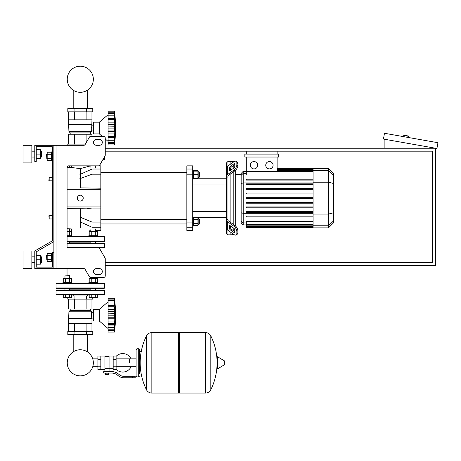<?xml version="1.0" encoding="UTF-8"?>
<svg xmlns="http://www.w3.org/2000/svg" width="461" height="461" viewBox="0 0 461 461"><rect width="100%" height="100%" fill="white"/><g stroke="black" fill="none" stroke-linecap="round" stroke-linejoin="round"><path stroke-width="0.69" d="M56.075 145.296L56.075 268.584L53.874 268.584L53.874 145.296L83.85 145.296A1.469 1.469 0 0 0 85.118 144.564L89.353 137.222A1.469 1.469 0 0 1 90.627 136.491L103.777 136.491A1.469 1.469 0 0 1 105.246 137.96L105.246 155.178A1.469 1.469 0 0 1 105.045 155.91L99.737 165.113A1.469 1.469 0 0 1 98.464 165.845L68.551 165.845A1.469 1.469 0 0 0 67.081 167.314L67.081 246.572A1.469 1.469 0 0 0 68.551 248.041L98.464 248.041A1.469 1.469 0 0 1 99.737 248.773L105.045 257.97L99.737 248.773M56.075 268.584L83.85 268.584A1.469 1.469 0 0 1 85.118 269.322L89.353 276.658A1.469 1.469 0 0 0 90.627 277.395L103.777 277.395A1.469 1.469 0 0 0 105.246 275.926L105.246 258.707A1.469 1.469 0 0 0 105.045 257.97M96.435 139.424A2.933 2.933 0 0 0 93.502 142.363A2.933 2.933 0 0 0 96.435 145.296L99.374 145.296A2.933 2.933 0 0 0 102.307 142.363A2.933 2.933 0 0 0 99.374 139.424L96.435 139.424A2.933 2.933 0 0 0 93.502 142.363A2.933 2.933 0 0 0 96.435 145.296M99.374 268.584A2.933 2.933 0 0 1 102.307 271.523A2.933 2.933 0 0 1 99.374 274.456L96.435 274.456A2.933 2.933 0 0 1 93.502 271.523A2.933 2.933 0 0 1 96.435 268.584L99.374 268.584A2.933 2.933 0 0 1 102.307 271.523A2.933 2.933 0 0 1 99.374 274.456M89.353 137.222A1.469 1.469 0 0 1 90.627 136.491M103.777 136.491A1.469 1.469 0 0 1 105.246 137.96M108.105 141.412L105.246 138.957L105.246 155.178A1.469 1.469 0 0 1 105.045 155.91L104.509 156.844L104.509 159.385A0.294 0.294 0 0 1 104.215 159.679L102.872 159.679L99.737 165.113A1.469 1.469 0 0 1 98.464 165.845M53.874 145.296L34.794 145.296L34.794 161.442L36.258 161.442L36.258 146.765L52.404 146.765L52.404 151.9L51.523 151.9L51.523 160.71L52.404 160.71L52.404 177.295L49.177 177.295L49.177 180.816L48.883 180.522L49.177 177.295M46.826 153.957L46.532 154.251L46.826 158.653L46.826 153.957L47.178 153.957M51.523 152.239L47.178 152.239L47.178 160.37L51.523 160.37M51.523 154.274L47.178 154.274M51.523 158.336L47.178 158.336M52.404 261.981L51.523 261.981L51.523 253.175L52.404 253.175M46.826 255.233L46.826 259.929L46.532 255.527L47.178 255.233M51.523 261.646L47.178 261.646L47.178 253.51L51.523 253.51M51.523 259.612L47.178 259.612M51.523 255.544L47.178 255.544M96.435 268.584A2.933 2.933 0 0 0 93.548 271.016L93.548 272.03A2.933 2.933 0 0 0 96.435 274.456M95.611 278.335L95.611 277.395L103.777 277.395M105.246 275.926L105.246 258.707M99.374 139.424A2.933 2.933 0 0 1 102.307 142.363A2.933 2.933 0 0 1 99.374 145.296M68.631 144.086L68.631 134.22L91.952 134.22L91.952 136.491L102.365 136.491L99.374 133.926L93.502 133.926L93.502 122.182L99.374 122.182L99.374 133.926M36.258 146.765L52.404 146.765L36.258 146.765L52.404 146.765L52.404 240.803L34.794 250.974L34.794 268.584L53.874 268.584M53.874 252.444L52.404 252.444L52.404 267.121L36.258 267.121L36.258 251.821L53.874 241.65M73.201 334.634L73.201 351.864A13.046 13.046 0 0 0 67.243 362.819A13.046 13.046 0 0 1 80.295 349.766A13.046 13.046 0 0 1 93.341 362.819A13.046 13.046 0 0 1 80.295 375.865A13.046 13.046 0 0 1 67.243 362.819A13.046 13.046 0 0 0 80.295 375.865A13.046 13.046 0 0 0 93.341 362.819A13.046 13.046 0 0 1 80.295 375.865A13.046 13.046 0 0 1 73.201 351.864A13.046 13.046 0 0 0 78.295 375.709A13.046 13.046 0 0 0 92.73 366.766L97.905 366.766M87.383 334.634L87.383 351.864A13.046 13.046 0 0 1 92.73 358.865A13.046 13.046 0 0 0 87.383 351.864A13.046 13.046 0 0 1 92.73 358.865L97.905 358.865M73.201 108.606L73.201 90.2M87.383 108.606L87.383 90.2M49.177 215.454L48.883 215.748L49.177 218.975L49.177 215.454L52.404 215.454L52.404 180.816L52.404 215.454M105.246 265.651L435.484 265.651L435.484 148.235L105.246 148.235M105.246 151.168L432.551 151.168L432.551 262.718L105.246 262.718M403.548 136.64L403.75 135.482A0.294 0.294 0 0 1 404.095 135.246L408.717 136.058A0.294 0.294 0 0 1 408.953 136.398L408.751 137.557M384.895 148.235L384.895 139.314M437.95 142.708L436.93 148.488L383.448 139.055L384.468 133.275L437.95 142.708M129.316 362.819L129.316 358.865L129.316 362.819M116.109 369.29A9.249 9.249 0 0 0 131.074 366.766M131.074 358.865A9.249 9.249 0 0 0 116.109 356.347M100.844 356.065L104.952 356.065L104.952 369.232L104.071 369.566L97.905 369.566L97.905 356.065L100.844 356.065L100.844 369.566M113.17 368.685L109.943 368.685L109.943 371.624M113.17 359.442L113.17 369.566L116.109 369.566L116.109 356.065L113.17 356.065L113.17 359.442L116.109 359.442M113.17 356.947L109.061 356.947M109.061 368.299L109.943 368.685M104.952 368.771L107.004 368.402L109.061 368.771L109.061 356.503L104.952 356.503M108.179 374.707L105.834 374.707L107.886 375L108.179 374.413M107.851 373.093L107.851 374.413L108.704 374.413L108.704 373.093M105.31 373.093L105.31 374.413L107.851 374.413M106.157 373.093L106.157 374.413M132.249 377.79L135.188 377.79L135.188 376.32L132.249 376.32L132.249 377.79L123.934 377.79A8.805 8.805 0 0 1 118.431 375.859L117.388 375.018A8.805 8.805 0 0 0 111.885 373.093L103.702 373.093L103.702 371.624L107.004 371.624L107.004 373.093M107.004 371.624L111.885 371.624A10.275 10.275 0 0 1 118.304 373.877L119.347 374.712A7.341 7.341 0 0 0 123.934 376.32L132.249 376.32M113.17 366.19L116.109 366.19M100.844 359.442L97.905 359.442M100.844 366.19L97.905 366.19M141.642 373.969L139.591 373.969L139.591 351.662L141.642 351.662M205.347 393.054L205.347 332.583L205.422 393.054A6.016 6.016 0 0 0 210.815 389.695L210.815 335.936A6.016 6.016 0 0 0 205.422 332.583L179.513 332.583L179.513 393.054L205.347 393.054M217.016 362.819L217.016 357.079L217.569 356.762L217.569 368.869L217.016 368.552L217.016 362.819M224.72 362.819L224.72 361.263L224.72 362.819M146.448 335.936A60.766 60.766 0 0 0 146.448 389.695L146.448 335.936A6.016 6.016 0 0 1 151.842 332.583L178.632 332.583L178.632 393.054L151.917 393.054L151.917 332.583L151.842 393.054A6.016 6.016 0 0 1 146.448 389.695L146.448 362.819M138.709 348.723L136.946 348.723L136.946 376.908L138.709 376.908L138.709 348.723L139.591 349.605L139.591 351.662M139.591 362.819L139.591 349.605M52.404 240.803L52.404 177.295M36.258 267.121L52.404 267.121L36.258 267.121L36.258 264.182L40.372 264.182L40.372 255.377L36.258 255.377L36.258 251.821L36.258 264.182M88.864 236.591L88.864 235.709L97.669 235.709L97.669 236.591L104.215 236.591A0.294 0.294 0 0 1 104.509 236.885A0.294 0.294 0 0 0 104.215 236.591L67.081 236.591L71.72 236.591L71.72 235.709L67.081 235.709M67.081 241.287L104.509 241.287A0.294 0.294 0 0 1 104.215 241.581L70.107 241.581M80.295 241.581L67.318 241.581M90.477 241.581L104.215 241.581A0.294 0.294 0 0 0 104.509 241.287L104.509 236.885L67.081 236.885M91.958 318.856L68.626 318.856L68.626 323.403L91.958 323.403L91.958 318.856L91.29 315.186L91.664 311.809L90.391 310.339L90.391 309.02M68.626 318.856L68.919 311.809L70.193 310.339L70.193 309.02M93.502 318.096L91.664 318.096M93.502 312.276L91.664 312.276M92.77 331.407L67.819 331.407L67.819 334.634L92.77 334.634L92.77 331.407M74.054 331.407L74.054 334.634M86.53 331.407L86.53 334.634M92.77 297.65L92.77 299.149L67.819 299.149L67.819 297.65M86.53 299.149L86.53 295.922L71.386 295.922M74.054 299.149L74.054 295.922M89.198 295.922L86.53 295.922M86.121 323.403L86.121 331.407M74.463 323.403L74.463 331.407M91.952 323.403L91.952 331.407M68.631 323.403L68.631 331.407M91.952 299.149L91.952 309.02L68.631 309.02L68.631 299.149M74.463 309.02L74.463 299.149M86.121 309.02L86.121 299.149M90.391 310.339L70.193 310.339M91.664 311.809L68.919 311.809M91.664 318.563L68.919 318.563M99.374 321.058L99.374 309.314L108.105 301.828L99.374 309.314L93.502 309.314L93.502 321.058L99.374 321.058L108.105 328.543M114.414 315.157L108.105 315.157L108.105 311.578L114.789 311.578L114.414 315.157L114.789 318.793L114.414 329.817L114.789 328.653L114.414 332.064L108.105 332.064L108.105 329.817L114.414 329.817L114.61 329.425M108.105 311.578L108.105 309.285L114.61 309.285L114.414 306.767L114.789 311.578M108.105 309.285L108.105 306.767L114.414 306.767L114.426 307.274M108.105 305.712L108.105 305.326L114.789 305.326L114.61 305.804L108.105 305.712L108.105 306.767M114.61 300.947L114.414 300.555L108.105 300.555L108.105 298.307L114.414 298.307L114.61 305.804M108.105 305.326L108.105 300.584L114.414 300.584M114.766 301.356L114.697 300.612M114.599 299.788L114.535 299.264L114.599 299.788M114.766 304.681L114.697 303.707M114.737 312.604L114.766 312.241L114.737 312.604M114.737 317.762L114.61 317.197L114.737 317.762M114.737 320.038L114.766 319.548L114.737 320.038M114.737 326.169L114.61 327.414L108.105 327.414L108.105 325.045L114.789 325.045L114.766 325.691M114.466 331.655L114.535 331.107L114.466 331.655M114.737 329.356L114.61 330.462L108.105 330.462M114.76 328.653L114.766 329.016M114.414 329.788L108.105 329.788L108.105 327.414M108.105 325.045L108.105 324.659L114.61 324.567L114.789 325.045M108.105 324.659L108.105 323.645L114.414 323.645M108.105 306.721L114.414 306.721L114.61 309.285M108.105 315.157L114.414 315.215L114.426 315.75M114.414 323.599L108.105 323.645M108.105 332.064L114.414 332.064A121.906 121.906 0 0 0 114.414 298.307L108.105 298.307L114.414 298.307M108.105 323.599L108.105 318.793L114.789 318.793M108.105 318.793L108.105 315.215M69.669 241.581L69.669 243.051M67.081 228.956L69.669 228.956L69.669 231.364M71.443 235.709L71.443 228.956L67.081 228.662M71.386 235.709L71.386 231.364L67.081 231.364M69.352 235.709L69.352 231.364M71.386 247.747L71.386 248.041M69.352 247.747L69.352 248.041M95.611 241.581L95.611 243.051L90.621 243.051L90.915 243.051L90.915 241.581M95.611 228.956L95.611 231.364M90.915 228.956L90.915 231.364M91.232 235.709L91.232 231.364L89.198 231.364L89.198 235.709M97.334 235.709L97.334 231.364L91.232 231.364M95.3 235.709L95.3 231.364M89.198 248.041L89.198 247.747L97.334 247.747L97.334 248.041M95.3 247.747L95.3 248.041M91.232 247.747L91.232 248.041M95.611 288.258L95.611 290.015L95.905 290.015L69.963 290.015M90.915 289.133L69.669 289.133M87.383 295.922L87.383 294.712L104.215 294.712L56.369 294.712A0.294 0.294 0 0 1 56.075 294.418L56.075 290.309L104.509 290.309A0.294 0.294 0 0 0 104.215 290.015L56.369 290.015A0.294 0.294 0 0 0 56.075 290.309A0.294 0.294 0 0 1 56.369 290.015L67.318 290.015M95.905 290.015L104.215 290.015A0.294 0.294 0 0 1 104.509 290.309L104.509 294.418A0.294 0.294 0 0 1 104.215 294.712A0.294 0.294 0 0 0 104.509 294.418L56.075 294.418A0.294 0.294 0 0 0 56.369 294.712L63.249 294.712L63.249 297.65L71.386 297.65L71.386 294.712L73.201 294.712L73.201 295.922M90.621 290.015L90.915 290.015L90.915 288.258M97.334 247.747L104.215 247.747A0.294 0.294 0 0 0 104.509 247.453A0.294 0.294 0 0 1 104.215 247.747L67.669 247.747M95.905 243.051L104.215 243.051A0.294 0.294 0 0 1 104.509 243.345A0.294 0.294 0 0 0 104.215 243.051L80.295 243.051M90.915 242.169L69.669 242.169M64.678 288.258L56.369 288.258A0.294 0.294 0 0 1 56.075 287.964A0.294 0.294 0 0 0 56.369 288.258L104.215 288.258A0.294 0.294 0 0 0 104.509 287.964L56.075 287.964L56.075 283.849A0.294 0.294 0 0 1 56.369 283.555L104.215 283.555L97.669 283.555L97.669 282.679L88.864 282.679L88.864 283.555L62.915 283.555L62.915 282.679L71.72 282.679L71.72 283.555M95.905 288.258L104.215 288.258A0.294 0.294 0 0 0 104.509 287.964L104.509 283.849A0.294 0.294 0 0 0 104.215 283.555A0.294 0.294 0 0 1 104.509 283.849L56.075 283.849A0.294 0.294 0 0 1 56.369 283.555M69.669 288.258L69.669 290.015M64.972 288.258L64.972 290.015M64.972 278.335L64.972 275.926L69.669 275.926L69.669 278.335M69.669 275.926L69.375 275.632L64.972 275.926M65.283 282.679L65.283 278.335L63.249 278.335L63.249 282.679M71.386 282.679L71.386 278.335L65.283 278.335M69.352 282.679L69.352 278.335M69.352 294.712L69.352 297.65M63.249 294.712L65.283 294.712L65.283 297.65M90.915 277.395L90.915 278.335M91.232 282.679L91.232 278.335L89.198 278.335L89.198 282.679M97.334 282.679L97.334 278.335L91.232 278.335M95.3 282.679L95.3 278.335M95.3 294.712L95.3 297.65L97.334 297.65L97.334 294.712M89.198 294.712L89.198 297.65L95.3 297.65M91.232 294.712L91.232 297.65M108.105 313.175L114.547 313.382M114.507 313.613L114.472 313.901M114.443 314.229L114.426 314.615M114.443 307.683L114.472 308.081M114.507 308.467L114.547 308.835M114.737 301.016L114.61 299.904L108.105 299.904M114.737 304.202L114.61 302.958L108.105 302.958M114.443 316.137L114.472 316.471M108.105 321.081L114.61 321.081L114.547 321.536M114.507 321.905L114.472 322.291M114.443 322.683L114.426 323.092M91.958 124.384L68.626 124.384L68.626 119.837L91.958 119.837L91.664 131.431L90.391 132.895L90.391 134.22M91.664 131.431L68.919 131.431L68.626 124.384L68.919 124.677L91.664 124.677M68.919 131.431L70.193 132.895L90.391 132.895M70.193 132.895L70.193 134.22M93.502 125.144L91.664 125.144M93.502 130.964L91.664 130.964M91.301 127.495L91.29 128.054M86.53 111.833L92.77 111.833L92.77 108.606L67.819 108.606L67.819 111.833L86.53 111.833L86.53 108.606M74.054 111.833L74.054 108.606M67.819 145.296L67.819 144.086L85.394 144.086M74.054 144.086L74.054 145.296M91.952 119.837L91.952 111.833M86.121 119.837L86.121 111.833M74.463 119.837L74.463 111.833M68.631 119.837L68.631 111.833M74.463 134.22L74.463 144.086M86.121 134.22L86.121 142.824M108.105 114.697L99.374 122.182M114.414 128.025L108.105 128.025L108.105 124.447L114.789 124.447L114.414 128.025L114.789 131.662L114.414 142.685L114.789 141.521L114.414 144.933L108.105 144.933L108.105 142.685L114.414 142.685L114.61 142.293M114.737 132.906L114.766 132.416L114.737 132.906M114.737 139.038L114.61 140.282L108.105 140.282L108.105 137.914L114.789 137.914L114.766 138.559M114.466 144.524L114.535 143.976L114.466 144.524M114.76 141.521L114.766 141.884M114.414 142.656L108.105 142.656L108.105 140.282L114.61 140.282M108.105 137.914L108.105 137.528L114.61 137.436L114.789 137.914M108.105 137.528L108.105 136.519L114.414 136.519M114.443 135.551L114.414 136.468L108.105 136.468L108.105 131.662L114.789 131.662M108.105 131.662L108.105 128.083L114.414 128.083L114.426 128.619M114.414 119.589L108.105 119.589L108.105 118.195L114.789 118.195L114.414 119.589L114.789 124.447M108.105 124.447L108.105 119.635L114.414 119.635L114.426 120.142M114.766 114.605L114.414 113.423L114.61 118.673L108.105 118.581M108.105 118.195L108.105 113.452L114.414 113.452M114.789 114.587L114.697 113.481M114.61 113.815L114.414 113.423L108.105 113.423L108.105 111.176L114.414 111.176L114.766 114.224M114.599 112.657L114.535 112.132L114.599 112.657M114.766 117.549L114.697 116.575M114.61 118.673L114.789 118.195M114.737 125.473L114.766 125.11L114.737 125.473M114.414 111.176L108.105 111.176L114.414 111.176A121.906 121.906 0 0 1 114.414 144.933L108.105 144.933M71.443 165.845L71.443 167.314L69.669 167.314L69.669 165.845M67.081 167.314L69.669 167.314L67.081 167.608M95.611 167.314L95.611 165.845L100.838 165.845L100.838 169.026L92.033 169.026L92.033 165.845M90.915 167.314L90.915 165.845M114.737 142.224L114.61 143.331L108.105 143.331M108.105 133.949L114.61 133.949L114.472 135.159M114.443 129.005L114.472 129.339M108.105 126.043L114.547 126.251M114.507 126.481L114.472 126.769M114.443 127.098L114.426 127.484M114.443 120.557L114.472 120.949M114.507 121.335L114.547 121.704M114.737 113.884L114.61 112.772L108.105 112.772M114.737 117.071L114.61 115.826L108.105 115.826M102.872 159.679L104.215 159.679M93.341 79.246A13.046 13.046 0 0 0 80.295 66.2A13.046 13.046 0 0 0 67.243 79.246A13.046 13.046 0 0 0 80.295 92.298A13.046 13.046 0 0 0 93.341 79.246M333.626 195.095L333.977 195.095L333.977 201.175L333.626 201.175M333.977 200.449L333.626 200.449M333.977 201.175L333.977 203.289L333.626 203.289M333.977 203.289L333.626 203.416M227.947 165.96L227.947 161.442L230.88 161.442L230.88 163.886L230.88 161.442L233.819 161.442L233.819 161.811M227.947 219.597L227.947 220.11A1.469 1.037 0 0 0 228.374 220.842L234.782 225.371L233.744 226.103L227.336 221.574A2.933 2.075 180 0 1 226.478 220.11L226.478 218.543L227.947 219.597L227.947 176.672L226.478 177.727L226.478 176.165A2.933 2.075 -0 0 1 227.336 174.696L233.744 170.167L234.782 170.898L228.374 175.428A1.469 1.037 180 0 0 227.947 176.165L227.947 176.672M236.286 234.891L237.323 234.153A4.403 2.201 -125.3 0 0 237.893 232.765L236.856 233.496A4.403 2.201 54.7 0 1 236.286 234.891A4.403 2.201 54.7 0 1 233.744 234.407L227.336 229.878A2.933 2.075 -0 0 1 226.478 228.414L226.478 220.11L226.478 233.364L227.947 234.828L227.947 230.31M227.947 234.828L230.88 234.828L230.88 232.384L230.88 234.828L234.044 234.603M230.88 228.644L230.88 226.155L230.88 228.644M230.88 222.617L230.88 173.659L230.88 222.617M230.88 170.115L230.88 167.625L230.88 170.115M229.417 170.115L229.417 168.04A1.469 0.732 125.3 0 1 230.454 166.265L233.744 163.937A1.469 0.732 125.3 0 1 234.591 163.776A1.469 0.732 125.3 0 1 234.782 164.243L234.782 166.317A1.469 0.732 125.3 0 1 233.744 168.092L230.454 170.42A1.469 0.732 125.3 0 1 229.607 170.576A1.469 0.732 125.3 0 1 229.417 170.115L230.108 170.605M233.744 163.937L234.782 164.675L231.491 166.997A1.469 0.732 -54.7 0 0 230.454 168.772L230.454 170.42M229.417 228.235L229.417 226.155A1.469 0.732 54.7 0 1 229.607 225.694A1.469 0.732 54.7 0 1 230.454 225.855L230.454 227.498A1.469 0.732 -125.3 0 0 231.491 229.273L234.782 231.601L233.744 232.332L230.454 230.004A1.469 0.732 54.7 0 1 229.417 228.235L230.454 227.498M230.454 225.855L233.744 228.183A1.469 0.732 54.7 0 1 234.782 229.953L234.782 232.027A1.469 0.732 54.7 0 1 234.591 232.494A1.469 0.732 54.7 0 1 233.744 232.332M234.782 170.898A4.403 2.201 -54.7 0 0 237.893 165.585L237.893 163.511A4.403 2.201 -54.7 0 0 237.323 162.116L236.286 161.379A4.403 2.201 125.3 0 0 233.744 161.863L227.336 166.392A2.933 2.075 180 0 0 226.478 167.862L226.478 176.165L226.478 162.912L227.947 161.442M237.893 165.585L236.856 164.848A4.403 2.201 125.3 0 1 233.744 170.167M236.856 164.848L236.856 162.773L237.893 163.511M236.286 161.379A4.403 2.201 125.3 0 1 236.856 162.773M236.856 233.496L236.856 231.422L237.893 230.684A4.403 2.201 -125.3 0 0 234.782 225.371M233.744 226.103A4.403 2.201 54.7 0 1 236.856 231.422M237.893 232.765L237.893 230.684M226.478 169.423L226.478 218.543M241.155 221.989L235.283 221.989M241.155 174.287L235.283 174.287M233.819 165.355L233.819 168.035M233.819 171.584L233.819 224.691M233.819 228.235L233.819 230.915M233.819 234.459L233.819 234.828M269.408 161.552A3.671 3.671 0 0 1 273.079 165.222A3.671 3.671 0 0 1 269.408 168.893A3.671 3.671 0 0 1 265.743 165.222A3.671 3.671 0 0 1 269.408 161.552M253.999 161.552A3.671 3.671 0 0 1 257.67 165.222A3.671 3.671 0 0 1 253.999 168.893A3.671 3.671 0 0 1 250.329 165.222A3.671 3.671 0 0 1 253.999 161.552M244.826 154.101L244.826 157.04L278.582 157.04L278.582 154.101L244.826 154.101M313.077 174.984L246.295 174.984L246.295 157.04M277.119 157.04L277.119 171.463M277.119 151.168L277.119 154.101M246.295 154.101L246.295 151.168M243.212 171.348L241.155 173.405L241.155 222.865L243.212 224.922L243.212 171.348L246.295 171.348M235.283 225.769L235.283 170.501M246.295 227.682L313.077 227.855L246.295 227.682L246.295 221.286L313.077 221.286M333.626 173.549L328.486 168.415L328.486 227.855L333.626 222.721L333.626 173.549L328.486 168.415L313.077 168.415L313.077 227.682M246.295 206.943L313.077 206.943L246.295 206.943L246.295 207.825L313.077 207.825M246.295 202.321L313.077 202.321L246.295 202.321L246.295 203.197L313.077 203.197M246.295 216.186L313.077 216.186L246.295 216.186L246.295 217.068L313.077 217.068M246.295 211.564L313.077 211.564L246.295 211.564L246.295 212.446L313.077 212.446M313.077 198.576L246.295 198.576L246.295 197.694L313.077 197.694M313.077 188.451L246.295 188.451L246.295 189.327L313.077 189.327M313.077 193.073L246.295 193.073L246.295 193.954L313.077 193.954M313.077 179.202L246.295 179.202L246.295 180.084L313.077 180.084M313.077 183.824L246.295 183.824L246.295 184.705L313.077 184.705M226.478 178.759L225.008 178.759L225.008 217.511L193.603 217.511M226.478 184.93L225.008 184.93L225.008 178.759L193.603 178.759M192.721 184.93L225.008 184.93L225.008 217.511L226.478 217.511M192.721 227.244L192.721 222.075L186.849 222.075L186.849 227.244L192.721 227.244L192.721 230.425L186.849 230.425L186.849 227.244M186.849 222.075L186.849 174.195L192.721 174.195L192.721 169.026L186.849 169.026L186.849 174.195M186.849 169.026L186.849 165.845L192.721 165.845L192.721 169.026M192.721 174.195L192.721 222.075M192.721 179.052L193.603 179.052L193.603 170.247L192.721 170.247M198.829 171.717L198.829 177.589L199.411 177.001L199.411 172.305L198.829 171.717L197.948 171.717M193.603 171.129L197.948 171.129L197.948 170.582L193.603 170.582M193.603 178.177L197.948 178.177L197.948 171.129M193.603 174.65L197.948 174.65M193.603 178.718L197.948 178.718L197.948 178.177M100.838 223.965L186.849 223.965M100.838 219.269L186.849 219.269M192.721 217.217L193.603 217.217L193.603 226.023L192.721 226.023M197.948 218.681L198.829 218.681L198.829 224.553L197.948 224.553M198.829 224.553L199.411 223.965L199.411 219.269L198.829 218.681M193.603 223.654L197.948 223.654L197.948 217.552L193.603 217.552M193.603 219.586L197.948 219.586M193.603 225.688L197.948 225.688L197.948 223.654M80.295 227.659C91.658 230.736 91.658 230.736 80.295 227.659C68.873 229.077 68.873 229.077 80.295 227.659L80.295 208.412M80.295 168.611C68.919 167.187 68.868 167.187 80.139 168.611L80.445 168.576C91.67 165.534 91.618 165.545 80.295 168.611M80.295 195.199A2.933 2.933 0 0 1 83.228 198.138A2.933 2.933 0 0 1 80.295 201.071A2.933 2.933 0 0 1 77.356 198.138A2.933 2.933 0 0 1 80.295 195.199M67.081 189.327L100.838 189.327L100.838 169.026M80.122 187.863L100.838 188.192M100.838 189.327L100.838 206.943L67.081 206.943M92.033 230.425L92.033 227.244L100.838 227.244L100.838 206.943M100.838 227.244L100.838 230.425L95.611 230.425M67.081 208.412L92.033 208.078L87.659 208.412M100.838 208.078L92.033 208.078L92.033 227.244L80.295 221.943M80.462 187.863L80.445 168.576L80.75 168.507M80.139 168.605L80.122 187.881M79.897 174.316A1.469 1.135 2.3 0 0 80.635 174.177L92.033 169.026L92.033 174.195L100.838 174.195M92.033 188.192L92.033 174.195L80.635 178.43A1.469 0.934 -1.9 0 1 79.897 178.574M82.496 168.063L84.547 167.493M84.686 167.452L85.049 167.349M86.27 166.997L87.192 166.738M88.137 166.473L88.443 166.392M23.05 162.912L23.05 145.296L31.855 145.296L31.855 162.912L23.05 162.912M41.542 157.04L41.542 151.168L41.836 156.746L40.372 157.04M23.05 259.779L23.05 268.584L31.855 268.584L31.855 250.974L23.05 250.974L23.05 259.779M41.542 262.718L41.836 262.424L41.542 256.846L41.542 262.718L40.372 262.718M36.258 259.779L40.372 259.779M36.258 149.698L40.372 149.698L40.372 158.509L36.258 158.509M36.258 154.101L40.372 154.101M52.404 146.765L52.404 151.9L52.404 146.765M36.258 255.377L36.258 251.821M403.75 135.482L408.953 136.398M205.422 393.054L205.422 332.583M224.72 364.369L224.542 360.946L217.569 356.762M151.842 332.583L151.842 393.054M108.105 317.197L114.61 317.197M67.081 243.345L104.509 243.345L104.509 247.453L67.375 247.453M108.105 130.065L114.61 130.065M108.105 122.153L114.61 122.153M103.039 159.385L104.509 159.385M333.977 198.144L333.626 198.144M333.977 195.827L333.626 195.827M230.454 168.772L229.417 168.04M231.491 166.997L230.454 166.265M230.108 225.671L229.417 226.155M231.491 229.273L230.454 230.004M227.336 174.696L227.336 166.392M227.336 229.878L227.336 221.574M313.077 169.031L277.119 169.031M313.077 169.556L277.119 169.556M313.077 170.443L277.119 170.443M246.295 173.342L243.212 173.342L241.155 175.33M313.077 182.954L243.212 182.954L241.155 183.484M246.295 222.928L243.212 222.928L241.155 220.94M241.155 212.786L243.212 213.316L313.077 213.316M313.077 171.907L246.295 171.907M313.077 226.714L246.295 226.714M313.077 227.244L246.295 227.244M313.077 224.363L246.295 224.363M313.077 225.827L246.295 225.827M333.626 175.468L328.486 170.507L313.077 170.507M313.077 182.193L328.486 182.193L333.626 183.524M313.077 214.077L328.486 214.077L333.626 212.752M313.077 225.763L328.486 225.763L333.626 220.802M226.478 211.34L192.721 211.34M80.295 217.235L92.033 222.075L100.838 222.075M47.178 158.653L46.826 158.653M47.178 259.929L46.826 259.929M52.404 218.975L49.177 218.975M52.404 180.816L49.177 180.816M136.07 366.766L116.109 366.766M136.07 358.865L116.109 358.865M104.071 369.566L104.071 371.624M105.834 374.413L105.834 374.707M210.815 389.695A60.766 60.766 0 0 0 217.016 365.803M217.016 359.828A60.766 60.766 0 0 0 210.815 335.936M224.542 360.946L224.72 361.263M224.542 364.686L217.569 368.869M178.632 333.459L179.513 332.583M178.632 392.173L179.513 393.054M136.946 348.723L136.07 349.605L136.07 376.026L136.946 376.908M138.709 376.908L139.591 376.026M108.105 300.284L114.449 300.284M108.105 330.082L114.449 330.082M67.041 268.584L67.041 275.632M108.105 142.95L114.449 142.95M108.105 113.158L114.449 113.158M313.077 168.415L277.119 168.415M277.119 168.588L313.077 168.588M277.119 169.118L313.077 169.118M277.119 170.005L313.077 170.005M246.295 224.922L243.212 224.922M246.295 171.463L313.077 171.463M313.077 227.158L246.295 227.158M313.077 224.807L246.295 224.807M313.077 226.265L246.295 226.265M328.486 227.855L313.077 227.855M186.849 177.001L100.838 177.001M197.948 177.589L198.829 177.589M186.849 172.305L100.838 172.305M89.14 165.845L89.14 166.208L90.915 165.983M90.915 230.287L89.14 230.062L89.14 235.709M31.855 157.04L34.794 157.04M34.794 262.718L31.855 262.718M40.372 256.846L41.542 256.846M34.794 256.846L31.855 256.846M40.372 151.168L41.542 151.168M34.794 151.168L31.855 151.168"/></g></svg>
